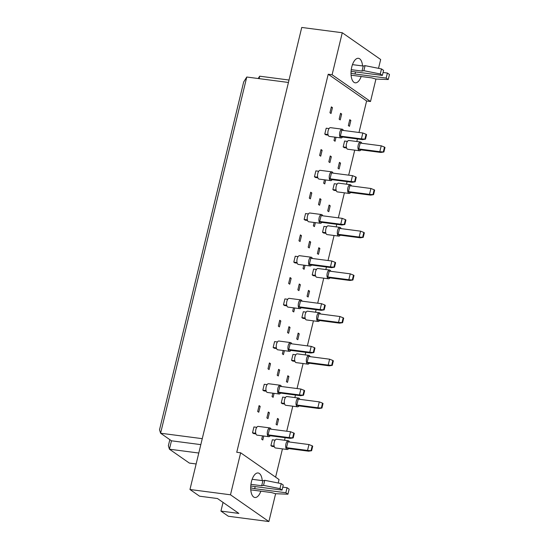 <?xml version="1.0" encoding="UTF-8"?>
<svg xmlns="http://www.w3.org/2000/svg" width="549" height="549" viewBox="0 0 549 549"><rect width="100%" height="100%" fill="white"/><g stroke="black" fill="none" stroke-linecap="round" stroke-linejoin="round"><path stroke-width="0.82" d="M260.864 491.177A12.366 5.641 -82.6 0 1 254.908 497.497A12.366 5.641 -82.6 0 1 251.435 481.706A12.366 5.641 -82.6 0 1 258.105 472.977A12.366 5.641 -82.6 0 1 262.244 480.622M361.18 76.503A12.366 5.641 -82.6 0 1 355.224 82.824A12.366 5.641 -82.6 0 1 351.751 67.033A12.366 5.641 -82.6 0 1 358.428 58.311A12.366 5.641 -82.6 0 1 362.56 65.949M274.315 446.708L272.002 446.406L270.911 445.651L272.331 439.77L275.173 440.14M263.76 436.023L262.799 439.996L261.708 439.234L262.525 435.858M255.909 433.888L253.597 433.58L252.506 432.825L253.933 426.944L256.767 427.314M278.583 419.189L277.163 425.07L276.072 424.308L277.499 418.427L278.583 419.189L277.355 419.024M269.381 412.773L267.96 418.654L266.876 417.899L268.296 412.018L269.381 412.773L268.152 412.615M260.178 406.363L258.757 412.244L257.673 411.489L259.094 405.608L260.178 406.363L258.95 406.205M284.636 404.03L282.323 403.728L281.239 402.973L282.66 397.092L285.494 397.462M274.081 393.345L273.121 397.318L272.036 396.563L272.853 393.187M266.238 391.211L263.918 390.909L262.834 390.147L264.254 384.266L267.095 384.636M288.911 376.511L287.484 382.392L286.4 381.63L287.82 375.749L288.911 376.511L287.676 376.346M279.709 370.101L278.281 375.976L277.197 375.221L278.618 369.34L279.709 370.101L278.473 369.937M270.506 363.685L269.079 369.566L267.994 368.811L269.415 362.93L270.506 363.685L269.271 363.527M294.964 361.352L292.651 361.05L291.56 360.295L292.981 354.414L295.822 354.784M284.409 350.667L283.449 354.64L282.358 353.885L283.174 350.509M276.559 348.533L274.246 348.231L273.155 347.469L274.582 341.595L277.417 341.958M299.232 333.833L297.812 339.714L296.721 338.953L298.148 333.078L299.232 333.833L298.004 333.668M290.03 327.424L288.609 333.305L287.525 332.543L288.946 326.662L290.03 327.424L288.801 327.259M280.827 321.007L279.407 326.888L278.322 326.133L279.743 320.252L280.827 321.007L279.599 320.849M305.285 318.674L302.973 318.372L301.888 317.617L303.309 311.736L306.143 312.107M294.731 307.989L293.77 311.962L292.686 311.208L293.502 307.831M286.887 305.855L284.567 305.553L283.483 304.798L284.904 298.917L287.745 299.287M309.561 291.155L308.133 297.036L307.049 296.282L308.469 290.4L309.561 291.155L308.325 290.997M300.358 284.746L298.931 290.627L297.846 289.865L299.267 283.984L300.358 284.746L299.123 284.581M291.155 278.336L289.728 284.21L288.644 283.456L290.064 277.574L291.155 278.336L289.92 278.171M315.613 276.003L313.301 275.701L312.209 274.939L313.63 269.058L316.471 269.429M305.059 265.311L304.098 269.284L303.007 268.53L303.823 265.153M297.208 263.177L294.895 262.875L293.804 262.12L295.232 256.239L298.066 256.609M319.882 248.477L318.461 254.359L317.37 253.604L318.797 247.723L319.882 248.477L318.653 248.32M310.679 242.068L309.259 247.949L308.174 247.194L309.595 241.313L310.679 242.068L309.451 241.91M301.476 235.658L300.056 241.539L298.972 240.778L300.392 234.897L301.476 235.658L300.248 235.494M325.934 233.325L323.622 233.023L322.538 232.261L323.958 226.38L326.792 226.751M315.38 222.64L314.419 226.607L313.335 225.852L314.152 222.475M307.536 220.499L305.217 220.197L304.132 219.442L305.553 213.561L308.394 213.932M330.21 205.8L328.782 211.681L327.698 210.926L329.119 205.045L330.21 205.8L328.975 205.642M321.007 199.39L319.58 205.271L318.495 204.516L319.916 198.635L321.007 199.39L319.772 199.232M311.805 192.98L310.377 198.862L309.293 198.1L310.713 192.225L311.805 192.98L310.569 192.816M336.262 190.647L333.95 190.345L332.859 189.59L334.279 183.709L337.12 184.08M325.708 179.962L324.747 183.936L323.656 183.174L324.473 179.798M317.857 177.821L315.545 177.519L314.453 176.764L315.881 170.883L318.715 171.254M340.531 163.122L339.11 169.003L338.019 168.248L339.447 162.367L340.531 163.122L339.303 162.964M331.328 156.712L329.908 162.593L328.824 161.838L330.244 155.957L331.328 156.712L330.1 156.554M322.126 150.302L320.705 156.184L319.621 155.429L321.041 149.548L322.126 150.302L320.897 150.145M346.584 147.969L344.271 147.667L343.187 146.912L344.607 141.031L347.442 141.402M336.029 137.284L335.068 141.258L333.984 140.496L334.801 137.126M328.185 135.15L325.866 134.848L324.782 134.086L326.202 128.205L329.043 128.576M350.859 120.451L349.432 126.332L348.347 125.57L349.768 119.689L350.859 120.451L349.624 120.286M341.656 114.034L340.229 119.915L339.145 119.16L340.565 113.279L341.656 114.034L340.421 113.876M332.454 107.625L331.026 113.506L329.942 112.751L331.363 106.87L332.454 107.625L331.219 107.467M275.619 493.723L268.886 521.55L230.484 494.793L240.647 452.788L279.05 479.545L278.213 483.01M223.038 502.404L220.938 511.085L228.363 516.259L268.886 521.55M230.484 494.793L189.961 489.502L199.562 496.193L217.486 498.533L238.863 513.425L220.938 511.085M358.991 132.487L366.615 100.995L328.213 74.239L332.104 74.746L342.267 32.741L380.67 59.498L378.529 68.337M375.941 79.049L370.506 101.503L332.104 74.746M366.615 100.995L370.506 101.503M275.612 477.15L282.447 448.883M284.54 440.25L285.151 437.704M286.722 431.226L292.775 406.205M294.861 397.572L295.479 395.026M297.043 388.548L303.096 363.527M305.189 354.894L305.8 352.348M307.371 345.87L313.424 320.849M315.51 312.216L316.128 309.67M317.693 303.199L323.745 278.171M325.838 269.538L326.449 266.999M328.021 260.521L334.073 235.5M336.16 226.867L336.777 224.321M338.342 217.843L344.395 192.823M346.488 184.189L347.098 181.644M348.67 175.165L354.723 150.145M356.809 141.512L357.426 138.966M342.267 32.741L301.744 27.45L189.961 489.502M328.213 74.239L236.749 452.28L240.647 452.788M288.438 82.467L246.769 77.025L160.596 433.223L171.466 440.799L169.428 449.199L189.357 463.082L196.144 463.967M202.265 438.665L160.596 433.223L159.526 429.778L243.667 81.979L246.769 77.025M198.786 453.028L169.428 449.199L168.365 445.747L169.833 439.66M289.028 80.03L259.67 76.194L259.08 78.631M200.817 444.628L171.466 440.799M258.215 78.514L259.67 76.194M361.77 143.268A4.413 2.011 97.4 0 0 361.043 142.184A4.413 2.011 97.4 0 0 360.597 142.006A4.413 2.011 97.4 0 0 358.106 145.615A4.413 2.011 97.4 0 0 359.012 150.584A4.413 2.011 97.4 0 0 359.451 150.762A4.413 2.011 97.4 0 0 360.913 149.843M360.597 142.006L348.91 140.482A4.413 2.011 97.4 0 0 346.419 144.092A4.413 2.011 97.4 0 0 347.318 149.06A4.413 2.011 97.4 0 0 347.764 149.232L359.451 150.762M358.772 148.944L379.812 151.696L381.232 145.814L360.192 143.063L358.772 148.944L359.856 149.705L380.896 152.45L379.812 151.696L383.888 151.984L384.986 147.448L384.478 147.091L383.38 151.627M384.478 147.091L381.232 145.814M380.896 152.45L383.888 151.984M343.187 146.912L346.405 147.331M343.372 130.449A4.413 2.011 97.4 0 0 342.638 129.358A4.413 2.011 97.4 0 0 342.192 129.18A4.413 2.011 97.4 0 0 339.701 132.796A4.413 2.011 97.4 0 0 340.606 137.765A4.413 2.011 97.4 0 0 341.053 137.936A4.413 2.011 97.4 0 0 342.514 137.017M342.192 129.18L330.505 127.656A4.413 2.011 97.4 0 0 328.014 131.266A4.413 2.011 97.4 0 0 328.913 136.234A4.413 2.011 97.4 0 0 329.359 136.413L341.053 137.936M340.366 136.125L361.407 138.87L362.827 132.988L341.787 130.243L340.366 136.125L341.451 136.879L362.491 139.624L361.407 138.87L365.483 139.158L366.581 134.622L366.073 134.272L364.975 138.808M366.073 134.272L362.827 132.988M362.491 139.624L365.483 139.158M324.782 134.086L328 134.505M351.449 185.946A4.413 2.011 97.4 0 0 350.715 184.862A4.413 2.011 97.4 0 0 350.269 184.684A4.413 2.011 97.4 0 0 347.785 188.293A4.413 2.011 97.4 0 0 348.684 193.262A4.413 2.011 97.4 0 0 349.13 193.44A4.413 2.011 97.4 0 0 350.591 192.521M350.269 184.684L338.582 183.153A4.413 2.011 97.4 0 0 336.091 186.77A4.413 2.011 97.4 0 0 336.997 191.731A4.413 2.011 97.4 0 0 337.436 191.91L349.13 193.44M348.443 191.622L369.484 194.367L370.911 188.492L349.871 185.74L348.443 191.622L349.535 192.376L370.575 195.128L369.484 194.367L373.56 194.662L374.658 190.126L374.15 189.769L373.052 194.305M374.15 189.769L370.911 188.492M370.575 195.128L373.56 194.662M332.859 189.59L336.084 190.009M341.121 228.624A4.413 2.011 97.4 0 0 340.394 227.54A4.413 2.011 97.4 0 0 339.948 227.361A4.413 2.011 97.4 0 0 337.457 230.971A4.413 2.011 97.4 0 0 338.362 235.94A4.413 2.011 97.4 0 0 338.802 236.118A4.413 2.011 97.4 0 0 340.263 235.192M339.948 227.361L328.261 225.831A4.413 2.011 97.4 0 0 325.77 229.448A4.413 2.011 97.4 0 0 326.669 234.409A4.413 2.011 97.4 0 0 327.115 234.588L338.802 236.118M338.122 234.299L359.163 237.044L360.583 231.163L339.543 228.418L338.122 234.299L339.207 235.054L360.247 237.806L359.163 237.044L363.239 237.34L364.337 232.803L363.829 232.447L362.731 236.983M363.829 232.447L360.583 231.163M360.247 237.806L363.239 237.34M322.538 232.261L325.756 232.687M330.8 271.302A4.413 2.011 97.4 0 0 330.066 270.211A4.413 2.011 97.4 0 0 329.62 270.033A4.413 2.011 97.4 0 0 327.135 273.649A4.413 2.011 97.4 0 0 328.034 278.618A4.413 2.011 97.4 0 0 328.48 278.789A4.413 2.011 97.4 0 0 329.942 277.869M329.62 270.033L317.933 268.509A4.413 2.011 97.4 0 0 315.442 272.119A4.413 2.011 97.4 0 0 316.348 277.087A4.413 2.011 97.4 0 0 316.787 277.266L328.48 278.789M327.794 276.977L348.835 279.722L350.262 273.841L329.222 271.096L327.794 276.977L328.885 277.732L349.926 280.477L348.835 279.722L352.911 280.011L354.009 275.474L353.501 275.124L352.403 279.661M353.501 275.124L350.262 273.841M349.926 280.477L352.911 280.011M312.209 274.939L315.435 275.365M320.472 313.98A4.413 2.011 97.4 0 0 319.744 312.889A4.413 2.011 97.4 0 0 319.298 312.71A4.413 2.011 97.4 0 0 316.807 316.327A4.413 2.011 97.4 0 0 317.713 321.289A4.413 2.011 97.4 0 0 318.152 321.467A4.413 2.011 97.4 0 0 319.614 320.547M319.298 312.71L307.612 311.187A4.413 2.011 97.4 0 0 305.12 314.797A4.413 2.011 97.4 0 0 306.019 319.765A4.413 2.011 97.4 0 0 306.466 319.943L318.152 321.467M317.473 319.655L338.513 322.4L339.934 316.519L318.894 313.774L317.473 319.655L318.557 320.41L339.598 323.155L338.513 322.4L342.59 322.688L343.688 318.152L343.18 317.802L342.082 322.338M343.18 317.802L339.934 316.519M339.598 323.155L342.59 322.688M301.888 317.617L305.107 318.036M333.044 173.127A4.413 2.011 97.4 0 0 332.31 172.036A4.413 2.011 97.4 0 0 331.871 171.858A4.413 2.011 97.4 0 0 329.379 175.474A4.413 2.011 97.4 0 0 330.278 180.436A4.413 2.011 97.4 0 0 330.724 180.614A4.413 2.011 97.4 0 0 332.186 179.695M331.871 171.858L320.177 170.334A4.413 2.011 97.4 0 0 317.693 173.944A4.413 2.011 97.4 0 0 318.592 178.912A4.413 2.011 97.4 0 0 319.038 179.091L330.724 180.614M330.038 178.802L351.086 181.547L352.506 175.666L331.466 172.921L330.038 178.802L331.129 179.557L352.17 182.302L351.086 181.547L355.162 181.836L356.253 177.3L355.752 176.95L354.654 181.486M355.752 176.95L352.506 175.666M352.17 182.302L355.162 181.836M314.453 176.764L317.679 177.183M322.723 215.805A4.413 2.011 97.4 0 0 321.988 214.714A4.413 2.011 97.4 0 0 321.542 214.535A4.413 2.011 97.4 0 0 319.051 218.145A4.413 2.011 97.4 0 0 319.957 223.114A4.413 2.011 97.4 0 0 320.403 223.292A4.413 2.011 97.4 0 0 321.865 222.372M321.542 214.535L309.856 213.012A4.413 2.011 97.4 0 0 307.365 216.622A4.413 2.011 97.4 0 0 308.264 221.59A4.413 2.011 97.4 0 0 308.71 221.769L320.403 223.292M319.717 221.473L340.757 224.225L342.178 218.344L321.138 215.599L319.717 221.473L320.801 222.235L341.842 224.98L340.757 224.225L344.834 224.514L345.932 219.977L345.424 219.627L344.326 224.164M345.424 219.627L342.178 218.344M341.842 224.98L344.834 224.514M304.132 219.442L307.351 219.861M312.395 258.476A4.413 2.011 97.4 0 0 311.66 257.392A4.413 2.011 97.4 0 0 311.221 257.213A4.413 2.011 97.4 0 0 308.73 260.823A4.413 2.011 97.4 0 0 309.629 265.791A4.413 2.011 97.4 0 0 310.075 265.97A4.413 2.011 97.4 0 0 311.537 265.05M311.221 257.213L299.528 255.69A4.413 2.011 97.4 0 0 297.043 259.3A4.413 2.011 97.4 0 0 297.942 264.268A4.413 2.011 97.4 0 0 298.388 264.446L310.075 265.97M309.389 264.151L330.436 266.903L331.857 261.022L310.816 258.27L309.389 264.151L310.48 264.913L331.521 267.658L330.436 266.903L334.513 267.191L335.604 262.655L335.103 262.298L334.005 266.835M335.103 262.298L331.857 261.022M331.521 267.658L334.513 267.191M293.804 262.12L297.03 262.539M302.074 301.154A4.413 2.011 97.4 0 0 301.339 300.07A4.413 2.011 97.4 0 0 300.893 299.891A4.413 2.011 97.4 0 0 298.402 303.501A4.413 2.011 97.4 0 0 299.308 308.469A4.413 2.011 97.4 0 0 299.754 308.648A4.413 2.011 97.4 0 0 301.216 307.728M300.893 299.891L289.206 298.361A4.413 2.011 97.4 0 0 286.715 301.977A4.413 2.011 97.4 0 0 287.614 306.946A4.413 2.011 97.4 0 0 288.06 307.117L299.754 308.648M299.068 306.829L320.108 309.581L321.529 303.7L300.488 300.948L299.068 306.829L300.152 307.584L321.192 310.336L320.108 309.581L324.185 309.869L325.283 305.333L324.775 304.976L323.677 309.512M324.775 304.976L321.529 303.7M321.192 310.336L324.185 309.869M283.483 304.798L286.702 305.217M351.01 73.065A4.639 0.947 -166.4 0 0 354.997 74.005L386.173 78.075L388.253 79.53L375.845 79.049L371.783 77.889L351.092 75.186M388.253 79.53L389.474 74.486L387.388 73.038L386.173 78.075M383.085 72.475L387.388 73.038M351.257 69.668L362.004 71.075L363.857 70.691L380.285 73.971L382.365 75.426L351.195 71.356A4.639 0.947 -166.4 0 0 351.079 71.343M382.365 75.426L383.586 70.382L381.507 68.934L380.285 73.971M363.857 70.691L365.078 65.654L381.507 68.934M362.004 71.075L363.218 66.031L365.078 65.654M352.472 64.631L363.218 66.031M250.694 487.732A4.639 0.947 -166.4 0 0 254.681 488.679L285.851 492.748L287.937 494.196L275.529 493.716L271.46 492.563L250.769 489.859M287.937 494.196L289.151 489.159L287.072 487.704L285.851 492.748M282.762 487.141L287.072 487.704M250.934 484.342L261.681 485.748L263.541 485.364L279.963 488.644L282.049 490.099L250.879 486.03A4.639 0.947 -166.4 0 0 250.763 486.009M282.049 490.099L283.27 485.055L281.184 483.607L279.963 488.644M263.541 485.364L264.755 480.32L281.184 483.607M261.681 485.748L262.902 480.704L264.755 480.32M252.149 479.298L262.902 480.704M310.151 356.658A4.413 2.011 97.4 0 0 309.416 355.567A4.413 2.011 97.4 0 0 308.97 355.388A4.413 2.011 97.4 0 0 306.486 358.998A4.413 2.011 97.4 0 0 307.385 363.966A4.413 2.011 97.4 0 0 307.831 364.145A4.413 2.011 97.4 0 0 309.293 363.225M308.97 355.388L297.284 353.865A4.413 2.011 97.4 0 0 294.792 357.474A4.413 2.011 97.4 0 0 295.698 362.443A4.413 2.011 97.4 0 0 296.137 362.621L307.831 364.145M307.145 362.326L328.185 365.078L329.613 359.197L308.572 356.452L307.145 362.326L308.236 363.088L329.276 365.833L328.185 365.078L332.262 365.366L333.36 360.83L332.852 360.48L331.754 365.016M332.852 360.48L329.613 359.197M329.276 365.833L332.262 365.366M291.56 360.295L294.786 360.714M299.823 399.329A4.413 2.011 97.4 0 0 299.095 398.245A4.413 2.011 97.4 0 0 298.649 398.066A4.413 2.011 97.4 0 0 296.158 401.676A4.413 2.011 97.4 0 0 297.064 406.644A4.413 2.011 97.4 0 0 297.503 406.823A4.413 2.011 97.4 0 0 298.965 405.903M298.649 398.066L286.962 396.543A4.413 2.011 97.4 0 0 284.471 400.152A4.413 2.011 97.4 0 0 285.37 405.121A4.413 2.011 97.4 0 0 285.816 405.299L297.503 406.823M296.824 405.004L317.864 407.756L319.285 401.875L298.244 399.123L296.824 405.004L297.908 405.766L318.948 408.511L317.864 407.756L321.94 408.044L323.038 403.508L322.531 403.151L321.433 407.694M322.531 403.151L319.285 401.875M318.948 408.511L321.94 408.044M281.239 402.973L284.457 403.391M289.501 442.007A4.413 2.011 97.4 0 0 288.767 440.922A4.413 2.011 97.4 0 0 288.321 440.744A4.413 2.011 97.4 0 0 285.837 444.354A4.413 2.011 97.4 0 0 286.736 449.322A4.413 2.011 97.4 0 0 287.182 449.501A4.413 2.011 97.4 0 0 288.644 448.581M288.321 440.744L276.634 439.214A4.413 2.011 97.4 0 0 274.143 442.83A4.413 2.011 97.4 0 0 275.049 447.799A4.413 2.011 97.4 0 0 275.488 447.97L287.182 449.501M286.496 447.682L307.536 450.434L308.963 444.553L287.923 441.801L286.496 447.682L287.587 448.444L308.627 451.189L307.536 450.434L311.612 450.722L312.71 446.186L312.203 445.829L311.105 450.365M312.203 445.829L308.963 444.553M308.627 451.189L311.612 450.722M270.911 445.651L274.136 446.069M291.745 343.832A4.413 2.011 97.4 0 0 291.011 342.748A4.413 2.011 97.4 0 0 290.572 342.569A4.413 2.011 97.4 0 0 288.081 346.179A4.413 2.011 97.4 0 0 288.98 351.147A4.413 2.011 97.4 0 0 289.426 351.326A4.413 2.011 97.4 0 0 290.888 350.399M290.572 342.569L278.878 341.039A4.413 2.011 97.4 0 0 276.394 344.655A4.413 2.011 97.4 0 0 277.293 349.617A4.413 2.011 97.4 0 0 277.739 349.795L289.426 351.326M288.74 349.507L309.787 352.252L311.208 346.371L290.167 343.626L288.74 349.507L289.831 350.262L310.871 353.014L309.787 352.252L313.863 352.547L314.954 348.011L314.453 347.654L313.355 352.19M314.453 347.654L311.208 346.371M310.871 353.014L313.863 352.547M273.155 347.469L276.38 347.894M281.424 386.51A4.413 2.011 97.4 0 0 280.69 385.419A4.413 2.011 97.4 0 0 280.244 385.247A4.413 2.011 97.4 0 0 277.753 388.857A4.413 2.011 97.4 0 0 278.659 393.825A4.413 2.011 97.4 0 0 279.105 394.004A4.413 2.011 97.4 0 0 280.566 393.077M280.244 385.247L268.557 383.717A4.413 2.011 97.4 0 0 266.066 387.326A4.413 2.011 97.4 0 0 266.965 392.295A4.413 2.011 97.4 0 0 267.411 392.473L279.105 394.004M278.418 392.185L299.459 394.93L300.879 389.049L279.839 386.304L278.418 392.185L279.503 392.94L300.543 395.692L299.459 394.93L303.535 395.225L304.633 390.682L304.125 390.332L303.027 394.868M304.125 390.332L300.879 389.049M300.543 395.692L303.535 395.225M262.834 390.147L266.052 390.572M271.096 429.188A4.413 2.011 97.4 0 0 270.362 428.096A4.413 2.011 97.4 0 0 269.923 427.918A4.413 2.011 97.4 0 0 267.432 431.535A4.413 2.011 97.4 0 0 268.331 436.503A4.413 2.011 97.4 0 0 268.777 436.675A4.413 2.011 97.4 0 0 270.238 435.755M269.923 427.918L258.229 426.395A4.413 2.011 97.4 0 0 255.745 430.004A4.413 2.011 97.4 0 0 256.644 434.973A4.413 2.011 97.4 0 0 257.09 435.151L268.777 436.675M268.09 434.863L289.138 437.608L290.558 431.727L269.518 428.982L268.09 434.863L269.182 435.618L290.222 438.363L289.138 437.608L293.214 437.896L294.305 433.36L293.804 433.01L292.706 437.546M293.804 433.01L290.558 431.727M290.222 438.363L293.214 437.896M252.506 432.825L255.731 433.243M354.997 74.005L355.505 71.919M254.681 488.679L255.189 486.592"/></g></svg>
